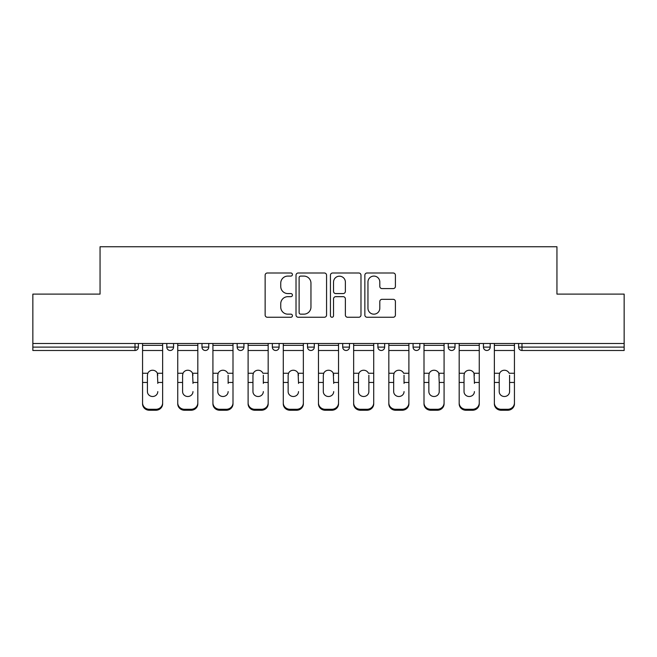 <?xml version="1.0" encoding="UTF-8"?>
<svg xmlns="http://www.w3.org/2000/svg" width="657" height="657" viewBox="0 0 657 657"><rect width="100%" height="100%" fill="white"/><g stroke="black" fill="none" stroke-linecap="round" stroke-linejoin="round"><path stroke-width="0.99" d="M292.422 274.536A1.552 1.552 0 0 0 290.87 272.992L267.35 272.992A2.217 2.217 0 0 0 265.132 275.201L265.132 315.048A2.217 2.217 0 0 0 267.35 317.257L290.87 317.257A1.552 1.552 0 0 0 292.422 315.713A1.552 1.552 0 0 0 290.87 314.161L287.823 314.161A7.087 7.087 0 0 1 280.744 307.074L280.744 303.756A7.087 7.087 0 0 1 287.823 296.677L290.87 296.677A1.552 1.552 0 0 0 292.422 295.124A1.552 1.552 0 0 0 290.87 293.572L287.823 293.572A7.087 7.087 0 0 1 280.744 286.493L280.744 283.167A7.087 7.087 0 0 1 287.823 276.088L290.87 276.088A1.552 1.552 0 0 0 292.422 274.536M393.19 288.595A2.217 2.217 0 0 0 395.407 286.378L395.407 275.201A2.217 2.217 0 0 0 393.19 272.992L367.074 272.992A2.217 2.217 0 0 0 364.857 275.201L364.857 315.048A2.217 2.217 0 0 0 367.074 317.257L393.19 317.257A2.217 2.217 0 0 0 395.407 315.048L395.407 301.547A2.217 2.217 0 0 0 393.19 299.329L382.013 299.329A2.217 2.217 0 0 0 379.803 301.547L379.803 308.24A5.921 5.921 0 0 1 373.882 314.161A5.921 5.921 0 0 1 367.961 308.24L367.961 282.009A5.921 5.921 0 0 1 373.882 276.088A5.921 5.921 0 0 1 379.803 282.009L379.803 286.378A2.217 2.217 0 0 0 382.013 288.595L393.19 288.595M32.85 343.496L32.85 294.106L100.053 294.106L100.053 246.753L556.947 246.753L556.947 294.106L624.15 294.106L624.15 343.496L32.85 343.496L32.85 347.101L135.005 347.101L135.005 343.496M326.562 275.201A2.217 2.217 0 0 0 324.353 272.992L298.229 272.992A2.217 2.217 0 0 0 296.02 275.201L296.02 315.048A2.217 2.217 0 0 0 298.229 317.257L324.353 317.257A2.217 2.217 0 0 0 326.562 315.048L326.562 275.201M332.647 272.992L358.771 272.992A2.217 2.217 0 0 1 360.98 275.201L360.98 315.048A2.217 2.217 0 0 1 358.771 317.257L347.594 317.257A2.217 2.217 0 0 1 345.377 315.048L345.377 298.886A2.217 2.217 0 0 0 343.168 296.677L335.752 296.677A2.217 2.217 0 0 0 333.534 298.886L333.534 315.713A1.552 1.552 0 0 1 331.99 317.257A1.552 1.552 0 0 1 330.438 315.713L330.438 275.201A2.217 2.217 0 0 1 332.647 272.992M135.005 350.485A3.384 3.384 0 0 0 138.389 347.101L135.005 347.101L135.005 350.485A3.384 3.384 0 0 0 138.389 347.101L138.389 343.496L138.389 347.101A3.384 3.384 0 0 1 135.005 350.485L32.85 350.485L32.85 347.101M624.15 343.496L624.15 350.485L521.995 350.485A3.384 3.384 0 0 1 518.611 347.101L518.611 343.496L518.611 347.101A3.384 3.384 0 0 0 521.995 350.485A3.384 3.384 0 0 1 518.611 347.101L624.15 347.101M166.804 343.496L166.804 347.101L166.804 343.496M170.188 350.485A3.384 3.384 0 0 1 166.804 347.101A3.384 3.384 0 0 0 170.188 350.485A3.384 3.384 0 0 0 173.571 347.101L173.571 343.496L173.571 347.101A3.384 3.384 0 0 1 170.188 350.485A3.384 3.384 0 0 1 166.804 347.101L173.571 347.101A3.384 3.384 0 0 1 170.188 350.485M201.986 343.496L201.986 347.101L201.986 343.496M208.754 343.496L208.754 347.101A3.384 3.384 0 0 1 205.37 350.485A3.384 3.384 0 0 1 201.986 347.101A3.384 3.384 0 0 0 205.37 350.485A3.384 3.384 0 0 0 208.754 347.101A3.384 3.384 0 0 1 205.37 350.485A3.384 3.384 0 0 1 201.986 347.101L208.754 347.101M237.169 343.496L237.169 347.101L237.169 343.496M243.936 343.496L243.936 347.101A3.384 3.384 0 0 1 240.552 350.485A3.384 3.384 0 0 1 237.169 347.101A3.384 3.384 0 0 0 240.552 350.485A3.384 3.384 0 0 0 243.936 347.101A3.384 3.384 0 0 1 240.552 350.485A3.384 3.384 0 0 1 237.169 347.101L243.936 347.101M279.11 343.496L279.11 347.101L272.343 347.101A3.384 3.384 0 0 0 275.726 350.485A3.384 3.384 0 0 1 272.343 347.101L272.343 343.496M307.525 343.496L307.525 347.101L307.525 343.496M314.292 343.496L314.292 347.101L314.292 343.496M342.708 343.496L342.708 347.101L342.708 343.496M349.475 343.496L349.475 347.101A3.384 3.384 0 0 1 346.091 350.485A3.384 3.384 0 0 1 342.708 347.101A3.384 3.384 0 0 0 346.091 350.485A3.384 3.384 0 0 1 342.708 347.101L349.475 347.101A3.384 3.384 0 0 1 346.091 350.485M377.89 343.496L377.89 347.101L377.89 343.496M384.657 343.496L384.657 347.101A3.384 3.384 0 0 1 381.274 350.485A3.384 3.384 0 0 1 377.89 347.101A3.384 3.384 0 0 0 381.274 350.485A3.384 3.384 0 0 0 384.657 347.101A3.384 3.384 0 0 1 381.274 350.485A3.384 3.384 0 0 1 377.89 347.101L384.657 347.101M413.064 343.496L413.064 347.101L413.064 343.496M419.831 343.496L419.831 347.101A3.384 3.384 0 0 1 416.448 350.485A3.384 3.384 0 0 1 413.064 347.101L419.831 347.101A3.384 3.384 0 0 1 416.448 350.485M448.246 343.496L448.246 347.101L448.246 343.496M455.014 343.496L455.014 347.101L455.014 343.496M483.429 343.496L483.429 347.101L483.429 343.496M490.196 343.496L490.196 347.101L490.196 343.496M279.11 347.101A3.384 3.384 0 0 1 275.726 350.485A3.384 3.384 0 0 0 279.11 347.101A3.384 3.384 0 0 1 275.726 350.485A3.384 3.384 0 0 1 272.343 347.101M310.909 350.485A3.384 3.384 0 0 1 307.525 347.101A3.384 3.384 0 0 0 310.909 350.485A3.384 3.384 0 0 0 314.292 347.101A3.384 3.384 0 0 1 310.909 350.485A3.384 3.384 0 0 1 307.525 347.101L314.292 347.101A3.384 3.384 0 0 1 310.909 350.485M451.63 350.485A3.384 3.384 0 0 1 448.246 347.101L455.014 347.101A3.384 3.384 0 0 1 451.63 350.485A3.384 3.384 0 0 0 455.014 347.101A3.384 3.384 0 0 1 451.63 350.485M486.812 350.485A3.384 3.384 0 0 1 483.429 347.101A3.384 3.384 0 0 0 486.812 350.485A3.384 3.384 0 0 0 490.196 347.101A3.384 3.384 0 0 1 486.812 350.485A3.384 3.384 0 0 1 483.429 347.101L490.196 347.101M300.668 276.088A1.552 1.552 0 0 0 299.116 277.64L299.116 312.609A1.552 1.552 0 0 0 300.668 314.161L303.871 314.161A7.087 7.087 0 0 0 310.958 307.074L310.958 283.167A7.087 7.087 0 0 0 303.871 276.088L300.668 276.088M345.377 282.116A5.921 5.921 0 0 0 339.455 276.195A5.921 5.921 0 0 0 333.534 282.116L333.534 291.363A2.217 2.217 0 0 0 335.752 293.572L343.168 293.572A2.217 2.217 0 0 0 345.377 291.363L345.377 282.116M157.787 375.237L157.368 373.258L157.787 382.456L162.632 382.456L162.632 343.496M142.561 383.409L142.561 403.85L142.561 373.258L147.825 373.258L147.414 375.237L147.825 373.258A5.19 4.977 0 0 1 157.368 373.258L162.632 373.258M157.787 383.409L157.787 382.456M152.596 396.5A5.19 4.903 180 0 0 157.787 391.597A5.19 4.903 180 0 1 152.596 396.5A5.19 4.903 180 0 1 147.414 391.597L147.414 375.237M162.632 402.897L162.632 403.85A6.767 6.398 180 0 1 155.865 410.247L155.865 409.295A6.767 6.398 0 0 0 162.632 402.897L162.632 382.456M142.561 402.897A6.767 6.398 0 0 0 149.328 409.295L149.328 410.247L155.865 410.247M149.328 410.247A6.767 6.398 180 0 1 142.561 403.85M149.328 409.295L155.865 409.295M142.561 373.258L142.561 343.496M192.969 375.237L192.55 373.258L192.969 382.456L197.814 382.456L197.814 343.496M177.743 383.409L177.743 403.85L177.743 373.258L183.007 373.258L182.589 375.237L183.007 373.258A5.19 4.977 0 0 1 192.55 373.258L197.814 373.258M197.814 403.85L197.814 402.897L197.814 403.85A6.767 6.398 180 0 1 191.047 410.247L191.047 409.295A6.767 6.398 0 0 0 197.814 402.897L197.814 382.456M192.969 383.409L192.969 382.456M187.779 396.5A5.19 4.903 180 0 0 192.969 391.597A5.19 4.903 180 0 1 187.779 396.5A5.19 4.903 180 0 1 182.589 391.597L182.589 375.237M228.143 375.237L228.143 382.456L232.997 382.456L232.997 343.496M212.925 383.409L212.925 403.85L212.925 373.258L218.19 373.258L217.771 375.237L218.19 373.258A5.19 4.977 0 0 1 227.733 373.258L232.997 373.258M232.997 403.85L232.997 402.897L232.997 403.85A6.767 6.398 180 0 1 226.23 410.247L226.23 409.295A6.767 6.398 0 0 0 232.997 402.897L232.997 382.456M228.143 383.409L228.143 382.456M222.961 396.5A5.19 4.903 180 0 0 228.143 391.597A5.19 4.903 180 0 1 222.961 396.5A5.19 4.903 180 0 1 217.771 391.597L217.771 375.237M263.326 375.237L263.326 382.456L268.171 382.456L268.171 343.496M248.108 383.409L248.108 403.85L248.108 373.258L253.364 373.258L252.953 375.237L253.364 373.258A5.19 4.977 0 0 1 262.915 373.258L268.171 373.258M263.326 383.409L263.326 382.456M258.135 396.5A5.19 4.903 180 0 0 263.326 391.597A5.19 4.903 180 0 1 258.135 396.5A5.19 4.903 180 0 1 252.953 391.597L252.953 375.237M298.508 375.237L298.089 373.258L298.508 382.456L303.353 382.456L303.353 343.496M283.282 383.409L283.282 403.85L283.282 373.258L288.546 373.258L288.136 375.237L288.546 373.258A5.19 4.977 0 0 1 298.089 373.258L303.353 373.258M303.353 403.85L303.353 402.897L303.353 403.85A6.767 6.398 180 0 1 296.586 410.247L296.586 409.295A6.767 6.398 0 0 0 303.353 402.897L303.353 382.456M298.508 383.409L298.508 382.456M293.318 396.5A5.19 4.903 180 0 0 298.508 391.597A5.19 4.903 180 0 1 293.318 396.5A5.19 4.903 180 0 1 288.136 391.597L288.136 375.237M333.69 375.237L333.271 373.258L333.69 382.456L338.536 382.456L338.536 343.496M318.464 383.409L318.464 403.85L318.464 373.258L323.729 373.258L323.31 375.237L323.729 373.258A5.19 4.977 0 0 1 333.271 373.258L338.536 373.258M338.536 403.85L338.536 402.897L338.536 403.85A6.767 6.398 180 0 1 331.769 410.247L331.769 409.295A6.767 6.398 0 0 0 338.536 402.897L338.536 382.456M333.69 383.409L333.69 382.456M328.5 396.5A5.19 4.903 180 0 0 333.69 391.597A5.19 4.903 180 0 1 328.5 396.5A5.19 4.903 180 0 1 323.31 391.597L323.31 375.237M177.743 402.897A6.767 6.398 0 0 0 184.51 409.295L184.51 410.247L191.047 410.247M184.51 410.247A6.767 6.398 180 0 1 177.743 403.85M184.51 409.295L191.047 409.295M177.743 373.258L177.743 343.496M212.925 402.897A6.767 6.398 0 0 0 219.693 409.295L219.693 410.247L226.23 410.247M219.693 410.247A6.767 6.398 180 0 1 212.925 403.85M219.693 409.295L226.23 409.295M212.925 373.258L212.925 343.496M268.171 402.897L268.171 403.85A6.767 6.398 180 0 1 261.412 410.247L261.412 409.295A6.767 6.398 0 0 0 268.171 402.897L268.171 382.456M248.108 402.897A6.767 6.398 0 0 0 254.867 409.295L254.867 410.247L261.412 410.247M254.867 410.247A6.767 6.398 180 0 1 248.108 403.85M254.867 409.295L261.412 409.295M248.108 373.258L248.108 343.496M283.282 402.897A6.767 6.398 0 0 0 290.049 409.295L290.049 410.247L296.586 410.247M290.049 410.247A6.767 6.398 180 0 1 283.282 403.85M290.049 409.295L296.586 409.295M283.282 373.258L283.282 343.496M318.464 402.897A6.767 6.398 0 0 0 325.231 409.295L325.231 410.247L331.769 410.247M325.231 410.247A6.767 6.398 180 0 1 318.464 403.85M325.231 409.295L331.769 409.295M318.464 373.258L318.464 343.496M368.864 375.237L368.864 382.456L373.718 382.456L373.718 343.496M353.647 383.409L353.647 403.85L353.647 373.258L358.911 373.258L358.492 375.237L358.911 373.258A5.19 4.977 0 0 1 368.454 373.258L373.718 373.258M373.718 383.409L373.718 403.85A6.767 6.398 180 0 1 366.951 410.247L366.951 409.295A6.767 6.398 0 0 0 373.718 402.897L373.718 382.456M368.864 391.597A5.19 4.903 180 0 1 363.682 396.5A5.19 4.903 180 0 1 358.492 391.597A5.19 4.903 180 0 0 363.682 396.5A5.19 4.903 180 0 0 368.864 391.597L368.864 382.456M358.492 391.597L358.492 375.237M353.647 402.897A6.767 6.398 0 0 0 360.414 409.295L360.414 410.247L366.951 410.247M360.414 410.247A6.767 6.398 180 0 1 353.647 403.85M360.414 409.295L366.951 409.295M353.647 373.258L353.647 343.496M373.718 402.897L373.718 403.85M404.047 375.237L404.047 382.456L408.892 382.456L408.892 343.496M388.829 383.409L388.829 403.85L388.829 373.258L394.085 373.258L393.674 375.237L394.085 373.258A5.19 4.977 0 0 1 403.636 373.258L408.892 373.258M408.892 403.85L408.892 402.897L408.892 403.85A6.767 6.398 180 0 1 402.133 410.247L402.133 409.295A6.767 6.398 0 0 0 408.892 402.897L408.892 382.456M404.047 383.409L404.047 382.456M398.865 396.5A5.19 4.903 180 0 0 404.047 391.597A5.19 4.903 180 0 1 398.865 396.5A5.19 4.903 180 0 1 393.674 391.597L393.674 375.237M388.829 402.897A6.767 6.398 0 0 0 395.588 409.295L395.588 410.247L402.133 410.247M395.588 410.247A6.767 6.398 180 0 1 388.829 403.85M395.588 409.295L402.133 409.295M388.829 373.258L388.829 343.496M439.229 375.237L438.81 373.258L439.229 382.456L444.075 382.456L444.075 343.496M424.003 383.409L424.003 403.85L424.003 373.258L429.267 373.258L428.857 375.237L429.267 373.258A5.19 4.977 0 0 1 438.81 373.258L444.075 373.258M444.075 383.409L444.075 403.85A6.767 6.398 180 0 1 437.307 410.247L437.307 409.295A6.767 6.398 0 0 0 444.075 402.897L444.075 382.456M439.229 391.597A5.19 4.903 180 0 1 434.039 396.5A5.19 4.903 180 0 1 428.857 391.597A5.19 4.903 180 0 0 434.039 396.5A5.19 4.903 180 0 0 439.229 391.597L439.229 382.456M428.857 391.597L428.857 375.237M424.003 402.897A6.767 6.398 0 0 0 430.77 409.295L430.77 410.247L437.307 410.247M430.77 410.247A6.767 6.398 180 0 1 424.003 403.85M430.77 409.295L437.307 409.295M424.003 373.258L424.003 343.496M444.075 402.897L444.075 403.85M474.411 375.237L473.993 373.258L474.411 382.456L479.257 382.456L479.257 343.496M459.186 383.409L459.186 403.85L459.186 373.258L464.45 373.258L464.031 375.237L464.45 373.258A5.19 4.977 0 0 1 473.993 373.258L479.257 373.258M474.411 383.409L474.411 382.456M469.221 396.5A5.19 4.903 180 0 0 474.411 391.597A5.19 4.903 180 0 1 469.221 396.5A5.19 4.903 180 0 1 464.031 391.597L464.031 375.237M479.257 402.897L479.257 403.85A6.767 6.398 180 0 1 472.49 410.247L472.49 409.295A6.767 6.398 0 0 0 479.257 402.897L479.257 382.456M459.186 402.897A6.767 6.398 0 0 0 465.953 409.295L465.953 410.247L472.49 410.247M465.953 410.247A6.767 6.398 180 0 1 459.186 403.85M465.953 409.295L472.49 409.295M459.186 373.258L459.186 343.496M509.586 375.237L509.586 382.456L514.439 382.456L514.439 343.496M494.368 383.409L494.368 403.85L494.368 373.258L499.632 373.258L499.213 375.237L499.632 373.258A5.19 4.977 0 0 1 509.175 373.258L514.439 373.258M514.439 383.409L514.439 403.85A6.767 6.398 180 0 1 507.672 410.247L507.672 409.295A6.767 6.398 0 0 0 514.439 402.897L514.439 382.456M509.586 391.597A5.19 4.903 180 0 1 504.404 396.5A5.19 4.903 180 0 1 499.213 391.597A5.19 4.903 180 0 0 504.404 396.5A5.19 4.903 180 0 0 509.586 391.597L509.586 382.456M499.213 391.597L499.213 375.237M494.368 402.897A6.767 6.398 0 0 0 501.135 409.295L501.135 410.247L507.672 410.247M501.135 410.247A6.767 6.398 180 0 1 494.368 403.85M501.135 409.295L507.672 409.295M494.368 373.258L494.368 343.496M514.439 402.897L514.439 403.85M521.995 343.496L521.995 350.485M142.561 382.456L147.414 382.456M142.561 350.485L162.632 350.485M142.561 345.36L162.632 345.36M177.743 382.456L182.589 382.456M177.743 350.485L197.814 350.485M177.743 345.36L197.814 345.36M212.925 382.456L217.771 382.456M212.925 350.485L232.997 350.485M212.925 345.36L232.997 345.36M248.108 382.456L252.953 382.456M248.108 350.485L268.171 350.485M248.108 345.36L268.171 345.36M283.282 382.456L288.136 382.456M283.282 350.485L303.353 350.485M283.282 345.36L303.353 345.36M318.464 382.456L323.31 382.456M318.464 350.485L338.536 350.485M318.464 345.36L338.536 345.36M353.647 382.456L358.492 382.456M353.647 350.485L373.718 350.485M353.647 345.36L373.718 345.36M388.829 382.456L393.674 382.456M388.829 350.485L408.892 350.485M388.829 345.36L408.892 345.36M424.003 382.456L428.857 382.456M424.003 350.485L444.075 350.485M424.003 345.36L444.075 345.36M459.186 382.456L464.031 382.456M459.186 350.485L479.257 350.485M459.186 345.36L479.257 345.36M494.368 382.456L499.213 382.456M494.368 350.485L514.439 350.485M494.368 345.36L514.439 345.36"/></g></svg>
